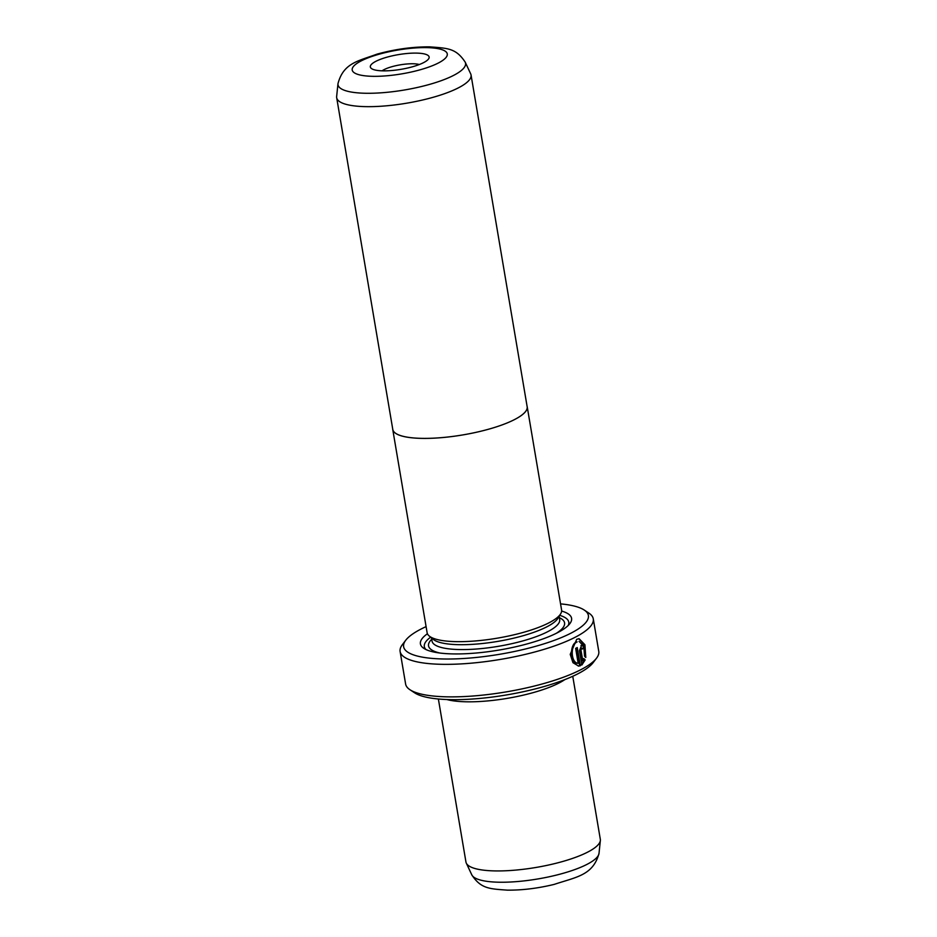 <?xml version="1.0" encoding="UTF-8"?>
<svg xmlns="http://www.w3.org/2000/svg" width="937" height="937" viewBox="0 0 937 937"><rect width="100%" height="100%" fill="white"/><g stroke="black" fill="none" stroke-linecap="round" stroke-linejoin="round"><path stroke-width="1.41" d="M470.69 73.859A68.143 17.065 170.4 0 1 471.053 74.995A68.143 17.065 170.4 0 1 436.548 96.3A68.143 17.065 170.4 0 1 365.992 106.642A68.143 17.065 170.4 0 1 336.688 97.729A68.143 17.065 170.4 0 1 336.641 96.534L337.976 83.674A64.676 16.198 170.4 0 0 365.84 93.267A64.676 16.198 170.4 0 0 434.709 82.866A64.676 16.198 170.4 0 0 465.209 62.158L470.69 73.859M527.051 406.072A68.19 17.077 170.4 0 1 527.203 406.717A68.143 17.065 170.4 0 1 492.651 428.033A68.143 17.065 170.4 0 1 422.107 438.364A68.143 17.065 170.4 0 1 392.79 429.451L336.688 97.729M383.174 70.849A29.808 7.461 170.4 0 1 371.673 68.682A29.808 7.461 170.4 0 1 382.214 58.668A29.808 7.461 170.4 0 1 416.309 53.104A29.808 7.461 170.4 0 1 428.455 59.078A29.808 7.461 170.4 0 1 383.174 70.849M419.319 64.524A21.293 5.329 -9.6 0 0 412.948 63.763A21.293 5.329 -9.6 0 0 382.097 70.814M471.053 74.995L527.156 406.728A68.19 17.077 170.4 0 1 492.675 428.033A68.19 17.077 170.4 0 1 422.072 438.387A68.19 17.077 170.4 0 1 392.744 429.462A68.19 17.077 170.4 0 1 392.685 428.806M527.203 406.717L561.591 609.987A68.19 17.077 170.4 0 1 527.051 631.304A68.19 17.077 170.4 0 1 456.46 641.646A68.19 17.077 170.4 0 1 427.12 632.721L392.744 429.462M578.176 663.291L577.485 663.279C569.954 662.986 569.544 644.715 576.454 641.904L577.145 641.915C570.246 644.726 570.645 662.974 578.176 663.291L575.658 648.369A97.952 24.526 -9.6 0 0 577.251 647.549L580.343 665.785L578.586 666.066L572.975 662.693L570.223 654.366L576.7 639.303L579.089 638.683L584.922 644.75L585.789 657.481L584.536 656.205L583.798 646.167L579.066 641.423M578.234 666.043L580.343 665.785M582.791 660.843L582.088 660.831L580.226 649.833L580.717 648.123L581.643 648.064L580.928 649.845L582.791 660.843L583.892 658.629L585.168 659.917L581.877 664.977L579.453 650.665L581.643 645.335M580.717 648.123L581.643 649.013M580.975 645.511C582.275 645.007 583.177 645.898 583.681 648.205A97.952 24.526 170.4 0 1 582.334 649.025L581.42 648.135M560.244 614.449L558.042 618.162A64.735 16.21 170.4 0 1 459.06 644.679A64.735 16.21 170.4 0 1 433.152 639.292L429.86 636.504M561.638 611.053A76.658 19.197 170.4 0 1 569.848 623.655A76.658 19.197 170.4 0 1 453.403 653.921A76.658 19.197 170.4 0 1 423.817 648.357A76.658 19.197 170.4 0 1 427.424 633.752M425.972 649.552A73.25 18.342 170.4 0 1 430.645 637.16M564.906 679.571A68.143 17.065 170.4 0 1 466.661 701.801A68.143 17.065 170.4 0 1 446.867 699.541M572.753 676.28L600.312 839.271A68.143 17.065 170.4 0 1 600.359 840.466A68.143 17.065 170.4 0 1 563.758 861.185A68.143 17.065 170.4 0 1 495.263 870.918A68.143 17.065 170.4 0 1 466.31 863.141A68.143 17.065 170.4 0 1 465.947 862.005L438.375 699.002M426.089 626.619A93.688 23.46 -9.6 0 0 405.756 640.217A93.688 23.46 -9.6 0 0 443.927 658.992A93.688 23.46 -9.6 0 0 551.097 641.482A93.688 23.46 -9.6 0 0 584.231 610.034A93.688 23.46 -9.6 0 0 560.56 603.873M584.231 610.034L588.928 613.149A97.952 24.526 170.4 0 1 593.273 618.842A97.952 24.526 170.4 0 1 543.671 649.458A97.952 24.526 170.4 0 1 442.252 664.321A97.952 24.526 170.4 0 1 400.111 651.508A97.952 24.526 170.4 0 1 402.336 644.703L405.756 640.217M596.541 658.172L593.133 662.658A93.688 23.46 170.4 0 1 450.814 699.646A93.688 23.46 170.4 0 1 414.658 692.841L409.961 689.737A97.952 24.526 -9.6 0 0 447.757 696.847A97.952 24.526 -9.6 0 0 596.541 658.172A97.952 24.526 -9.6 0 0 598.766 651.367L593.273 618.842M400.111 651.508L405.616 684.033A97.952 24.526 -9.6 0 0 409.961 689.737M559.717 615.328A73.25 18.342 170.4 0 1 568.197 625.494M581.174 664.965L584.477 659.906L583.189 658.617M584.477 659.906L585.168 659.917M582.24 648.662A97.097 24.315 -9.6 0 0 582.978 648.193L583.681 648.205M585.192 656.872L584.243 644.785L578.808 638.694M579.64 665.774L576.618 647.877M372.938 76.319A48.22 12.076 -9.6 0 0 439.066 62.638A48.22 12.076 -9.6 0 0 426.546 47.623A48.22 12.076 -9.6 0 0 360.417 61.303A48.22 12.076 -9.6 0 0 372.938 76.319M559.155 616.3L559.694 619.498A64.735 16.21 170.4 0 1 526.91 639.737A64.735 16.21 170.4 0 1 459.891 649.564A64.735 16.21 170.4 0 1 432.039 641.095L431.5 637.886M439.886 653.03A68.987 17.276 170.4 0 1 431.734 639.268M599.024 853.326C593.074 875.322 576.665 876.927 554.177 884.399C537.85 888.358 522.26 890.267 507.421 890.15C489.606 888.826 480.904 888.873 471.791 874.842A64.676 16.198 -9.6 0 0 499.28 882.221A64.676 16.198 -9.6 0 0 564.285 872.979A64.676 16.198 -9.6 0 0 599.024 853.326L600.359 840.466M559.377 617.682A68.987 17.276 170.4 0 1 556.203 633.365M580.226 649.833L580.928 649.845M465.209 62.158C455.968 48.127 447.827 48.255 429.579 46.85C412.549 46.756 395.039 49.192 377.037 54.135C358.086 61.128 343.446 62.931 337.976 83.674M471.791 874.842L466.31 863.141"/></g></svg>

